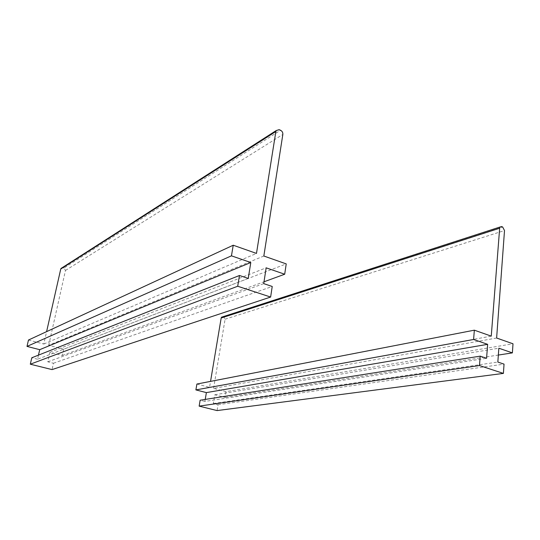 <?xml version="1.0" encoding="UTF-8"?>
<svg xmlns="http://www.w3.org/2000/svg" width="540" height="540" viewBox="0 0 540 540"><rect width="100%" height="100%" fill="white"/><g stroke="black" fill="none" stroke-linecap="round" stroke-linejoin="round"><path stroke-width="0.41" stroke-dasharray="2.7 2.03" d="M263.837 256.014L48.688 345.31L63.68 349.232L286.227 263.898M48.688 345.31L65.468 270.466L64.004 268.022L280.537 130.262M62.255 267.658L64.004 268.022M28.472 340.031L43.801 344.034L46.602 331.641M43.801 344.034L256.48 253.422M38.475 355.124L37.544 359.235L248.238 278.431M37.544 359.235L31.779 357.777M63.68 349.232L62.309 355.495L49.91 352.303L47.79 361.814L53.453 363.245L52.049 369.596M53.453 363.245L272.228 286.47M47.79 361.814L263.723 283.622M49.91 352.303L266.166 267.833M62.309 355.495L264.006 281.792M496.625 338.026L213.59 388.395L225.99 391.635L513 343.791M213.59 388.395L225.085 319.207L223.81 317L502.652 227.003M222.959 316.737L223.81 317M196.904 384.035L209.554 387.342L210.546 381.389M209.554 387.342L491.258 336.137M205.234 399.411L204.896 401.409L486.574 358.276M204.896 401.409L200.144 400.214M225.99 391.635L225.052 397.42L214.805 394.781L213.354 403.542L218.032 404.723L217.073 410.582M218.032 404.723L504.043 364.129M213.354 403.542L497.839 362.057M214.805 394.781L498.845 348.206M225.052 397.42L498.346 355.057M65.468 270.466L282.839 134.453M63.059 267.732L279.146 129.654M225.085 319.207L504.509 230.553M223.027 316.757L501.626 226.557"/><path stroke-width="0.81" d="M264.006 281.792L284.695 274.232L286.227 263.898L263.837 256.014L282.839 134.453C282.96 132.57 282.191 131.173 280.537 130.262L279.146 129.654L276.149 130.592L275.879 131.436L256.48 253.422L233.233 245.228L231.451 255.839L250.79 262.521L248.238 278.431L239.47 275.495L237.708 286.247L270.628 297.047L52.049 369.596L30.314 364.203L237.708 286.247M62.255 267.658L60.743 269.028L275.879 131.436M46.602 331.641L60.743 269.028M231.451 255.839L27 346.403L28.472 340.031L233.233 245.228M27 346.403L39.71 349.677L250.79 262.521M39.71 349.677L38.475 355.124M30.314 364.203L31.779 357.777L239.47 275.495M284.695 274.232L266.166 267.833L263.723 283.622L272.228 286.47L270.628 297.047M498.346 355.057L512.386 352.883L513 343.791L496.625 338.026L504.509 230.553L502.652 227.003L501.626 226.557L499.75 227.097L491.258 336.137L474.35 330.176L473.594 339.478L487.64 344.331L486.574 358.276L480.215 356.15L479.473 365.553L503.395 373.403L217.073 410.582L199.138 406.127L479.473 365.553M222.959 316.737L221.528 317.203L221.171 318.013L499.365 228.319M210.546 381.389L221.171 318.013M473.594 339.478L195.892 389.907L196.904 384.035L474.35 330.176M195.892 389.907L206.381 392.607L487.64 344.331M206.381 392.607L205.234 399.411M199.138 406.127L200.144 400.214L480.215 356.15M512.386 352.883L498.845 348.206L497.839 362.057L504.043 364.129L503.395 373.403M60.959 268.488L276.149 130.592M221.528 317.203L499.75 227.097"/></g></svg>
